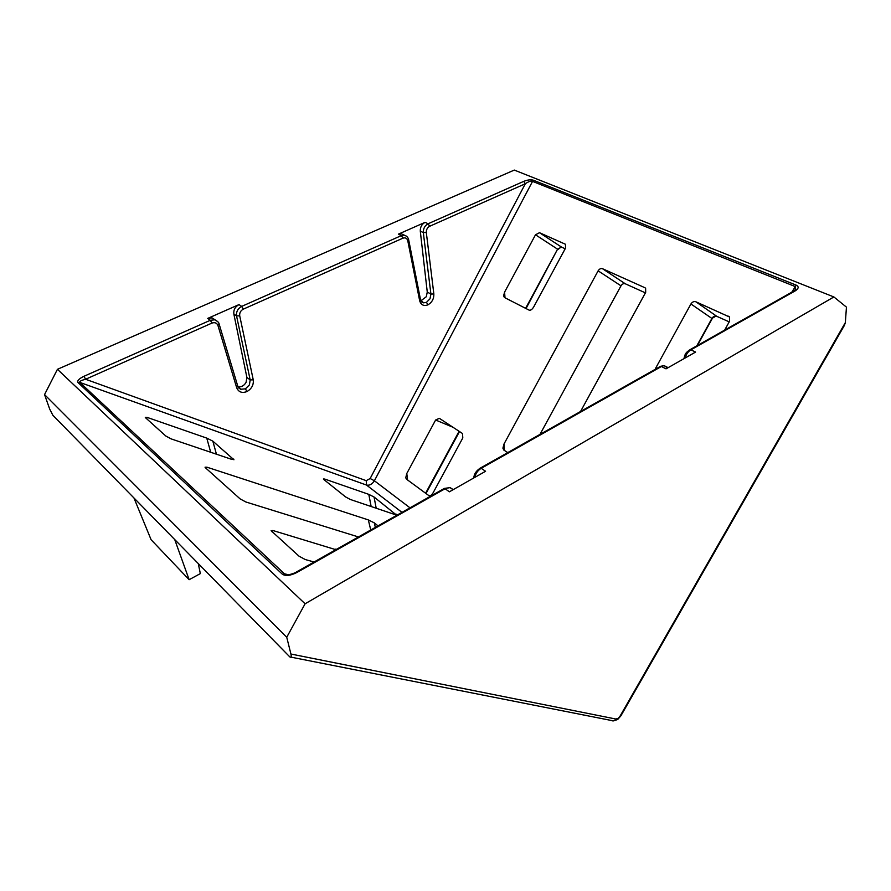 <?xml version="1.0" encoding="UTF-8"?>
<svg xmlns="http://www.w3.org/2000/svg" width="891" height="891" viewBox="0 0 891 891"><rect width="100%" height="100%" fill="white"/><g stroke="black" fill="none" stroke-linecap="round" stroke-linejoin="round"><path stroke-width="1.34" d="M795.062 290.243L795.73 289.063L795.028 286.479L532.105 181.196C530.479 180.884 528.218 181.742 525.322 183.746L429.651 226.281C427.335 227.606 426.221 229.666 426.31 232.462L433.85 293.974C433.995 298.763 432.035 302.383 427.97 304.822C423.748 306.359 420.975 304.989 419.661 300.724L407.777 240.748C407.009 238.231 405.405 237.362 402.944 238.164L243.288 309.155C240.592 310.669 239.401 312.886 239.712 315.826L253.256 379.867C253.779 384.867 251.685 388.766 246.985 391.55C242.018 393.399 238.588 392.129 236.683 387.741L217.961 325.538C216.858 322.932 214.854 322.119 211.947 323.088L85.614 379.254C81.248 380.323 79.321 381.381 79.845 382.417L284.441 573.804L288.016 574.74M420.864 300.802L426.277 296.759L427.268 292.07L420.285 231.103C420.173 227.116 421.777 224.187 425.107 222.327L428.103 223.764L523.808 181.341L525.322 183.746L370.155 478.523L366.223 480.661L85.614 379.254L83.954 376.292L210.321 320.281L214.764 319.802L217.716 321.606M284.474 573.837L282.38 574.238L284.441 573.804L288.406 574.74M295.723 572.367L296.859 572.512C290.511 575.686 285.688 576.265 282.38 574.238M238.031 386.872C241.35 387.24 244.023 385.747 246.072 382.395L246.896 377.45L233.854 314.044C233.409 309.868 235.124 306.716 239 304.588L207.714 318.41L212.147 317.931L215.277 319.969M133.962 497.98L52.87 415.273L49.673 409.025L44.55 394.59L286.735 637.254L290.923 654.027C291.546 656.867 291.179 657.825 289.82 656.912L174.725 539.556L189.137 579.696L151.102 539.723L133.962 497.98L174.725 539.556M539.979 434.418L620.994 285.833L598.128 270.842L504.039 443.93L504.306 450.367M598.128 270.842C599.365 268.937 600.812 268.224 602.472 268.692L625.27 283.772L645.396 292.872M625.27 283.772C623.633 283.293 622.208 283.973 620.994 285.833M335.862 549.691L272.991 530.535L271.109 530.691L299.008 556.162L305.223 559.526L314.066 562.009M335.729 549.09L336.497 549.335M370.745 529.989L368.328 519.91L206.979 467.196L206.233 468.488M368.328 519.91L374.276 522.85L378.04 525.868M358.427 536.95L245.838 501.978L240.091 498.871L205.609 467.931L205.041 467.196L206.979 467.196M233.943 459.778L212.838 441.134L216.446 454.21M233.732 459.065L231.315 459.233L171.105 438.873L165.782 436L145.745 417.924L145.289 417.344L147.305 417.456L146.603 418.703M210.71 452.272L206.757 438.105L147.305 417.456M206.757 438.105L212.838 441.134M396.194 514.842L374.053 497L376.191 508.215M396.016 514.051L396.573 514.653L394.635 514.463L350.286 499.461L345.619 496.933L324.034 479.703L323.388 478.968L324.692 479.046L324.224 479.848M371.146 506.511L368.796 494.36L324.692 479.046M368.796 494.36L374.053 497M613.52 720.875L617.385 719.605L620.158 715.963L845.347 322.575L846.45 307.139L833.887 296.959L514.296 170.081L57.436 369.308L44.55 394.59M833.887 296.959L305.101 603.786L57.436 369.308M532.105 181.196L533.197 180.149L796.253 285.165C799.06 286.657 798.726 288.561 795.251 290.856L690.904 349.829L695.581 352.068L666.034 368.852L661.389 366.513L481.218 468.321L485.573 471.272L449.376 491.81L445.088 488.736L296.859 572.512M425.107 222.327L398.444 234.121L401.05 233.631L406.619 236.238M565.317 244.201L539.478 232.696L561.731 247.219M564.838 243.9L565.484 244.368L565.518 248.155L533.731 306.883C532.161 309.478 530.613 310.558 529.12 310.135L504.417 297.483L503.582 295.912L504.596 292.103L504.997 297.783M525.59 308.331L557.588 249.168L535.502 234.79L504.596 292.103M535.502 234.79L539.478 232.696M406.775 473.511L405.761 477.776L406.441 479.135L428.794 495.563C430.164 496.198 431.612 495.262 433.149 492.745L462.808 437.949L462.496 433.516L439.352 418.325L435.621 420.017L406.775 473.511L407.621 480.004M696.795 345.842L711.898 318.432L690.926 303.976L655.408 368.629M690.926 303.976C692.285 301.949 693.911 301.203 695.815 301.759L729.506 316.984L729.584 321.183L724.661 330.104M602.472 268.692L644.817 287.682L645.619 288.283L645.697 292.326L580.542 411.508M504.039 443.93L502.903 448.162L503.76 450.011L507.77 452.606M305.101 603.786L286.735 637.254M845.347 322.575L844.456 325.293L620.916 715.774L620.158 715.963M189.137 579.696L200.33 573.615L198.281 563.58M716.052 316.093L711.898 318.432C713.223 316.461 714.805 315.737 716.654 316.272L729.206 321.874M526.024 308.553L557.588 249.168L561.464 247.097L565.195 248.767M716.91 316.394L695.815 301.759M795.251 290.856L793.48 291.234M523.808 181.341C527.528 179.871 530.646 179.47 533.152 180.138M427.97 304.822L426.466 302.35L429.997 298.797L430.921 294.063L423.314 232.584C423.192 228.586 424.795 225.646 428.103 223.764L429.651 226.281M421.655 301.971L423.548 302.829L426.466 302.35M421.332 301.592L423.548 302.829L420.496 299.666L419.661 300.724M246.985 391.55L245.415 388.844L249.402 384.923L250.182 379.911L236.549 315.915C236.115 311.727 237.819 308.553 241.673 306.393L401.384 235.603L404.013 235.124L401.05 233.631M238.721 387.986L240.693 389.256L245.415 388.844M237.552 385.914L236.683 387.741M291.001 657.146L611.415 720.485C613.175 721.354 614.667 720.864 615.904 719.037L618.076 718.324M427.268 292.07L430.921 294.063L433.85 293.974M246.896 377.45L250.182 379.911L253.256 379.867M401.964 512.358L366.502 485.06L79.845 382.417L78.007 382.529C76.994 380.802 78.976 378.731 83.954 376.292M282.324 574.183L78.007 382.529M207.714 318.41L210.321 320.281L211.947 323.088M239 304.588L241.673 306.393L243.288 309.155M398.444 234.121L401.384 235.603L402.944 238.164M791.787 292.192L796.253 285.165M533.197 180.149L374.387 480.761L409.994 507.825M290.923 654.027L615.904 719.037M645.385 288.049L644.817 287.682M374.276 522.85L375.356 527.394M729.261 316.717L728.47 316.194M272.991 530.535L272.167 531.949M370.155 478.523L374.387 480.761C372.171 484.247 369.553 485.673 366.502 485.06L366.223 480.661M453.252 489.616L450.078 487.611L444.364 488.413L296.213 572.089C295.912 572.623 289.553 575.085 286.958 574.784L284.552 573.904L287.904 574.773M479.804 468.388L481.218 468.321C477.932 470.292 475.727 473.344 474.625 477.487M233.854 314.044L236.549 315.915L239.712 315.826M667.571 367.972L664.207 365.666L660.565 366.301L480.472 468.02C476.251 470.704 474.023 474.012 473.8 477.955M689.255 350.074L690.904 349.829C688.208 351.455 686.248 354.195 685.045 358.059M420.285 231.103L423.314 232.584L426.31 232.462M425.608 493.224L459.11 431.277M453.007 427.268L435.621 420.017M218.896 323.789L217.961 325.538M443.718 488.78L450.044 487.611L453.04 489.738M404.013 235.124C406.652 235.892 408.201 237.429 408.657 239.735L407.777 240.748M659.741 366.769L664.151 365.666M795.73 289.063L794.393 290.722L690.08 349.64C684.644 353.415 685.257 354.351 683.898 358.705M238.309 387.418L240.693 389.256L237.808 386.282L219.153 324.135C219.008 322.564 217.549 321.116 214.787 319.813L212.147 317.931M664.196 365.666L668.139 367.649M557.978 249.469L561.196 247.007M459.511 431.534L425.998 493.503M712.165 318.722L697.419 345.496M617.897 719.249L620.815 715.941M408.657 239.735L420.496 299.666"/></g></svg>
